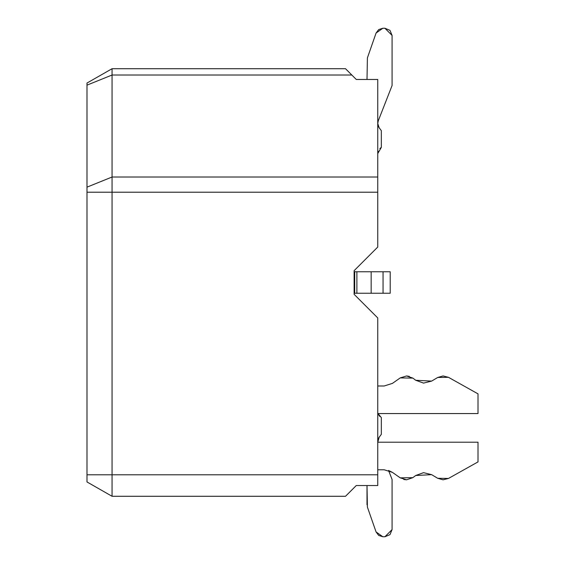 <?xml version="1.0" encoding="UTF-8"?>
<svg xmlns="http://www.w3.org/2000/svg" width="565" height="565" viewBox="0 0 565 565"><rect width="100%" height="100%" fill="white"/><g stroke="black" fill="none" stroke-linecap="round" stroke-linejoin="round"><path stroke-width="0.85" d="M86.989 481.952L86.989 83.048L112.054 68.725L86.989 83.048L86.989 85.146L112.054 75.018L112.054 68.725L112.054 75.018L86.989 85.146L86.989 187.149L112.054 177.022L112.054 192.213L377.752 192.213L377.752 177.022L112.054 177.022L112.054 75.018L112.054 177.022L86.989 187.149L86.989 192.213L112.054 192.213L112.054 177.022L377.752 177.022L377.752 79.467L356.268 79.467L351.818 75.018L356.268 79.467L377.752 79.467L377.752 192.213L86.989 192.213L86.989 474.791L112.054 474.791L112.054 192.213L112.054 474.791L86.989 474.791L86.989 481.952L112.054 496.275L112.054 474.791L377.752 474.791L377.752 317.947L354.114 294.316L354.114 270.684L377.752 247.053L377.752 192.213L377.752 247.053L354.114 270.684L354.114 294.316L377.752 317.947L377.752 474.791L112.054 474.791L112.054 496.275L86.989 481.952L112.054 496.275L345.526 496.275L356.268 485.533L345.526 496.275L112.054 496.275M345.526 68.725L351.818 75.018L112.054 75.018L351.818 75.018L345.526 68.725L112.054 68.725M346.981 70.159L351.762 74.961M377.752 485.533L377.752 474.791L377.752 485.533L356.268 485.533L377.752 485.533M354.262 487.553L345.526 496.275M377.787 442.204L379.186 437.204L377.752 441.632M377.95 439.824L378.366 438.602L377.95 439.824M379.101 437.31L378.811 437.741M378.501 438.32L377.83 440.453M367.01 485.533L367.405 507.102L376.071 531.948L382.837 536.75L384.913 536.75L392.075 529.589L392.075 479.459L388.55 470.454L392.428 472.375L400.225 477.856L412.846 477.658L415.706 475.504L431.639 474.664L437.72 478.294L448.476 478.442L478.011 461.902L478.011 442.204L377.752 442.204L478.011 442.204L478.011 461.902L448.476 478.442L443.08 479.812L437.72 478.294L431.639 474.664L415.706 475.504L431.639 474.664L415.706 475.504L412.846 477.658L406.567 479.805L400.225 477.856L392.428 472.375L384.193 469.776L377.752 469.776L384.193 469.776L392.428 472.375L388.55 470.454L392.075 479.459L392.075 529.589L389.977 534.652L384.913 536.75L382.837 536.75L378.691 535.429L376.071 531.948L367.405 507.102L367.01 485.533L367.01 504.743M381.333 417.613L378.07 413.559L381.333 417.613L381.333 434.337L381.333 417.613M379.186 437.204L381.333 434.337L379.186 437.204M378.621 414.844L379.864 416.483M377.752 413.559L478.011 413.559L478.011 393.861L448.476 377.321L437.72 377.469L431.639 381.1L415.706 380.259L412.846 378.105L400.225 377.907L392.428 383.388L384.193 385.987L377.752 385.987L384.193 385.987L392.428 383.388L384.193 385.987L392.428 383.388L400.225 377.907L406.567 375.958L412.846 378.105L415.706 380.259L431.639 381.1L415.706 380.259L431.639 381.1L437.72 377.469L443.08 375.951L448.476 377.321L478.011 393.861L478.011 413.559L377.752 413.559M378.712 127.083L377.752 123.502L378.239 120.889L377.752 123.502L378.239 120.889L377.752 123.502L378.239 120.889L377.752 123.502L378.239 120.889L377.752 123.502L378.239 120.889L377.752 123.502L378.239 120.889L377.752 123.502L378.239 120.889L377.752 123.502L378.239 120.889L377.752 123.502L378.239 120.889L377.752 123.502L378.239 120.889L377.752 123.502L378.239 120.889L377.752 123.502L378.239 120.889L377.752 123.502L378.239 120.889L377.752 123.502L378.239 120.889L377.752 123.502L378.239 120.889L377.752 123.502L378.239 120.889L377.752 123.502L378.239 120.889L377.752 123.502L378.239 120.889L377.752 123.502L378.239 120.889L377.752 123.502L378.239 120.889L377.752 123.502L379.122 127.711M377.95 125.176L378.366 126.398M377.752 123.594L378.501 126.68L377.83 124.547M377.752 153.461L378.162 151.187L377.752 153.588L377.872 152.253L377.752 153.588L377.872 152.253L377.752 153.588L377.872 152.253L377.752 153.588L377.872 152.253L377.752 153.588L377.872 152.253L377.752 153.588L377.872 152.253L377.752 153.588L377.872 152.253L377.752 153.588L377.872 152.253L377.752 153.588L377.872 152.253L377.752 153.588L377.872 152.253L377.752 153.588L381.333 147.387L379.864 148.517M377.752 123.502L378.006 125.409M378.162 125.903L378.882 127.358M381.333 147.387L381.333 130.663L379.186 127.796L381.333 130.663L381.333 147.387M376.071 33.053L378.691 29.571L382.837 28.25L384.913 28.25L389.977 30.348L392.075 35.411L392.075 85.541L378.239 120.889L392.075 85.541L392.075 35.411L384.913 28.25L382.837 28.25L376.071 33.053L367.405 57.898L367.01 79.467L367.405 57.898L376.071 33.053L367.405 57.898M367.405 507.102L376.071 531.948M382.837 536.75L384.913 536.75M354.403 293.242L354.114 271.758L390.21 271.758L390.21 293.242L354.114 293.242L356.889 293.242L356.889 271.758L354.403 271.758L354.403 293.242M354.7 271.758L354.7 293.242M384.193 469.776L392.428 472.375M403.763 479.473L406.567 479.805M415.706 475.511L423.545 472.665L431.639 474.664M431.639 381.1L423.545 383.098L415.706 380.259M409.357 376.375L406.567 375.958M392.428 383.381L384.193 385.987M384.913 28.25L382.837 28.25M392.075 85.541L392.075 35.411M390.21 271.758L383.049 271.758L383.049 293.242L390.21 293.242L390.21 271.758M371.163 271.758L371.163 293.242L383.049 293.242L383.049 271.758L356.889 271.758L356.889 293.242L371.163 293.242L371.163 271.758"/></g></svg>
